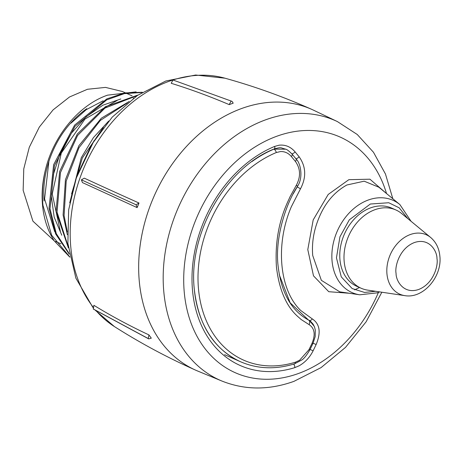 <?xml version="1.0" encoding="UTF-8"?>
<svg xmlns="http://www.w3.org/2000/svg" width="463" height="463" viewBox="0 0 463 463"><rect width="100%" height="100%" fill="white"/><g stroke="black" fill="none" stroke-linecap="round" stroke-linejoin="round"><path stroke-width="0.69" d="M148.739 338.904L93.404 309.093L93.862 305.302A1291.729 760.038 -34.8 0 0 148.941 334.911L151.297 338.152L148.739 338.899L148.258 338.557L148.941 334.911M92.907 307.496L75.874 278.153L67.887 243.376L68.651 209.837L76.736 176.229L91.57 144.67L112.214 117.145L137.447 95.43L165.812 81.008L195.641 75.018L224.943 78.189C254.528 86.396 283.454 96.784 311.732 109.361A142.731 108.724 114 0 0 191.329 141.383A142.731 108.724 114 0 0 139.282 281.238A142.731 108.724 114 0 0 195.699 370.18C167.421 357.598 140.335 343.066 114.43 326.583L95.251 310.222M69.849 257.162L54.252 240.899A91.668 69.826 -66 0 1 42.521 205.138A91.668 69.826 -66 0 1 45.443 169.747C42.613 181.861 41.792 193.731 42.972 205.358L51.63 235.221L69.797 256.907M69.317 254.262L55.664 233.971L49.02 208.263L53.627 164.701L74.601 125.126L106.791 98.914L124.697 92.93L142.361 92.259M141.95 92.513L124.402 93.601L106.693 99.881L75.018 126.277L54.478 165.609L50.01 208.738L56.312 233.676L69.207 253.62M68.368 247.873L56.058 211.643L59.629 171.53L77.286 134.062L105.356 106.739L138.084 95.002M137.181 95.609L104.991 108.058L77.593 135.485L60.456 172.572L57.047 212.118L68.211 246.553M67.361 234.729L63.095 215.023L65.433 179.719L78.895 145.7L101.316 118.215L129.131 101.513M127.256 103.017L100.407 120.368L78.982 147.72L66.221 181.068L64.085 215.503L67.303 231.934M69.722 202.904L81.274 157.727L93.381 137.656L108.73 121.011M103.359 127.516L82.362 157.97L71.574 193.899M133.558 98.156L133.176 98.081M136.11 91.882L107.572 95.152C79.532 104.661 53.783 135.184 45.443 169.747M125.311 92.82L122.301 91.477L105.506 87.397L87.466 89.272L69.537 96.97L53.071 109.899L39.309 127.099L29.291 147.269L23.763 168.879L23.15 190.31L32.925 221.164L54.194 240.801M233.196 103.174L229.202 104.621A1291.729 666.188 -111 0 0 171.241 83.305L172.925 79.989L232.038 101.362L233.196 103.174M137.123 207.621L82.437 182.578L81.395 179.823L84.278 178.157A1291.729 76.574 20 0 0 138.998 203.014L137.123 207.621L136.081 204.768L138.998 203.014M232.038 101.362L172.925 79.989M229.202 104.621L230.962 101.27M117.272 100.378L85.024 119.014L61.29 153.056L52.244 193.951L60.352 231.39M75.672 179.36L94.087 140.596M61.782 235.221L54.171 217.124L51.335 196.318L53.453 174.308L60.346 152.709L71.487 133.078L86.031 116.85L102.89 105.199L120.808 98.966M54.709 231.714L44.587 198.893L48.91 161.298C44.61 174.62 43.001 187.851 44.089 200.988M86.72 108.695C69.056 121.387 56.457 138.917 48.91 161.298M103.156 100.789L86.24 109.662L70.989 123.17M224.613 354.664L240.413 361.69C257.225 368.976 275.213 369.717 294.375 363.906L301.355 360.231C303.693 359.045 306.57 355.526 309.973 349.669A3.571 0.735 -154 0 1 308.954 349.715L299.532 360.301L295.411 362.199A114.077 86.894 -66 0 1 198.5 289.034A114.077 86.894 -66 0 1 276.33 152.53L280.532 151.551C284.791 151.407 288.408 153.074 291.377 156.552A3.571 1.597 -39.7 0 0 292.06 154.092C288.871 150.915 286.753 149.289 285.694 149.202L273.859 149.109M309.081 324.627C314.666 328.313 315.633 334.587 311.981 343.436A3.571 0.695 25.4 0 0 312.988 343.401L315.176 336.665L315.32 330.113L314.533 327.005L313.121 324.175L310.806 321.548L308.497 320.02C291.065 310.592 280.879 292.136 277.956 264.651C275.149 238.416 285.231 204.999 297.327 186.618A3.571 0.926 -148.4 0 0 296.384 185.136L289.78 197.244C288.148 201.897 273.778 226.112 276.446 267.012C281.151 307.085 298.797 316.675 300.892 319.337L309.081 324.627A3.571 2.61 -63.1 0 0 308.497 320.02A3.571 2.61 -63.1 0 0 308.422 319.985M308.954 349.715L311.981 343.436M292.06 154.092L296.077 158.959A3.571 1.644 140.6 0 1 295.417 161.437C300.539 168.717 300.863 176.617 296.384 185.136M295.417 161.437L291.377 156.552M401.705 213.576A42.822 32.618 114 0 0 395.906 209.976A42.822 32.618 114 0 0 359.786 219.589A42.822 32.618 114 0 0 344.177 261.543A42.822 32.618 114 0 0 361.094 288.223A42.822 32.618 114 0 0 367.651 290.122L404.789 295.631A32.532 24.782 -66 0 1 386.952 273.917A32.532 24.782 -66 0 1 401.184 239.875A32.532 24.782 -66 0 1 430.659 237.473L401.705 213.576M395.906 209.976L391.681 208.101A42.822 32.618 114 0 0 355.561 217.708A42.822 32.618 114 0 0 339.952 259.662A42.822 32.618 114 0 0 356.869 286.342L361.094 288.223M378.439 292.408A128.969 98.237 -66 0 1 298.438 373.502A128.969 98.237 -66 0 1 184.262 292.338A128.969 98.237 -66 0 1 276.845 136.232A128.969 98.237 -66 0 1 386.518 193.534M192.521 290.446A120.368 91.686 -66 0 1 274.646 146.418L279.044 145.214C285.318 144.525 290.666 146.748 295.081 151.876L299.11 156.754C306.072 166.634 306.506 177.358 300.423 188.933L291.366 206.689C275.086 244.371 279.322 290.318 300.817 310.557L312.247 318.88C319.84 323.886 321.154 332.399 316.188 344.42L313.173 350.694C309.834 357.338 305.152 362.373 299.115 365.799L294.775 367.645A120.368 91.686 -66 0 1 192.521 290.446M313.74 110.292A142.731 108.724 114 0 0 241.75 108.464A142.731 108.724 114 0 0 141.001 239.747A142.731 108.724 114 0 0 197.73 371.054L221.962 381.061A142.025 108.186 -66 0 1 165.511 250.402A142.025 108.186 -66 0 1 265.762 119.772A142.025 108.186 -66 0 1 337.4 121.59L313.74 110.292M378.85 187.214L364.19 181.189L346.891 184.992C335.617 191.254 326.924 200.809 320.824 213.657C314.261 227.507 311.558 241.46 312.722 255.512L321.357 280.329L339.767 291.84M312.247 318.88A2.853 2.083 116.9 0 1 309.249 320.35L314.296 326.392M349.513 293.282L328.747 291.702L313.497 275.844L307.791 249.603L313.202 219.896L328.203 194.454L348.83 179.69L369.914 179.193L386.159 193.239M313.173 350.694A2.853 0.585 -154 0 1 312.89 350.624A2.853 0.585 -154 0 1 310.112 349.374M316.188 344.42A2.853 0.556 -154.6 0 1 315.905 344.35A2.853 0.556 -154.6 0 1 313.115 343.124M300.423 188.933A2.853 0.741 -148.4 0 0 297.119 187.052L293.201 193.852M279.27 274.721L290.127 302.767L308.456 319.997M299.11 156.754A2.853 1.314 140.6 0 1 298.861 157.05A2.853 1.314 140.6 0 1 295.857 158.687M298.004 185.431L297.072 187.029M295.081 151.876A2.853 1.279 140.3 0 1 294.827 152.165A2.853 1.279 140.3 0 1 291.835 153.832M224.943 78.189A136.811 104.21 114 0 0 70.775 246.924A136.811 104.21 114 0 0 92.999 306.923M96.177 310.783A136.811 104.21 114 0 0 114.43 326.583M93.138 308.89L148.258 338.557M81.395 179.823L136.081 204.768M251.93 161.593A116.798 88.965 -66 0 1 273.951 149.15A3.571 1.8 -112.6 0 1 276.33 152.53M240.413 361.69A116.798 88.965 -66 0 1 194.448 290.781M294.375 363.906A3.571 1.921 -107.2 0 0 295.411 362.199M436.968 258.603C438.415 265.172 433.762 283.674 418.656 289.479C403.493 294.642 395.877 280.59 396.073 273.425C394.632 266.862 399.28 248.359 414.385 242.554C429.548 237.386 437.165 251.444 436.968 258.603M239.898 361.458C213.565 348.807 198.367 324.737 194.298 289.253C187.995 233.902 225.846 167.589 274.189 148.97L274.189 148.97A2.853 1.441 -112.6 0 0 274.646 146.418M379.666 291.904L377.31 292.836L359.739 294.804A50.479 38.446 -66 0 1 332.069 261.109A50.479 38.446 -66 0 1 368.305 200.01A50.479 38.446 -66 0 1 399.882 204.571L378.85 187.208M375.505 291.285L364.566 292.448L352.158 288.547L341.277 276.88L336.451 257.85L339.94 236.784L349.316 219.844L370.342 204.021L388.758 202.742L399.17 207.812L407.828 218.629M294.775 367.645A2.853 1.539 -107.2 0 0 293.664 364.126M126.26 93.242L132.077 95.829M55.577 241.449L60.96 243.845M296.077 158.959C300.649 163.08 303.566 177.723 297.327 186.618M309.973 349.669L312.988 343.401M404.789 295.631C423.483 298.976 442.321 276.359 439.85 256.08C439.115 248.336 436.053 242.132 430.659 237.473M221.962 381.061C244.968 390.182 268.962 390.28 293.947 381.356L321.056 367.622L345.531 347.366L366.146 321.762L381.842 292.228M392.832 198.749L385.465 174.019L373.479 152.263L357.239 134.484L337.4 121.59M274.189 148.97C282.152 146.748 280.271 147.975 285.341 149.045M354.594 289.855L359.496 287.511M359.739 294.804L339.657 291.823M411.069 221.308L399.882 204.571"/></g></svg>
